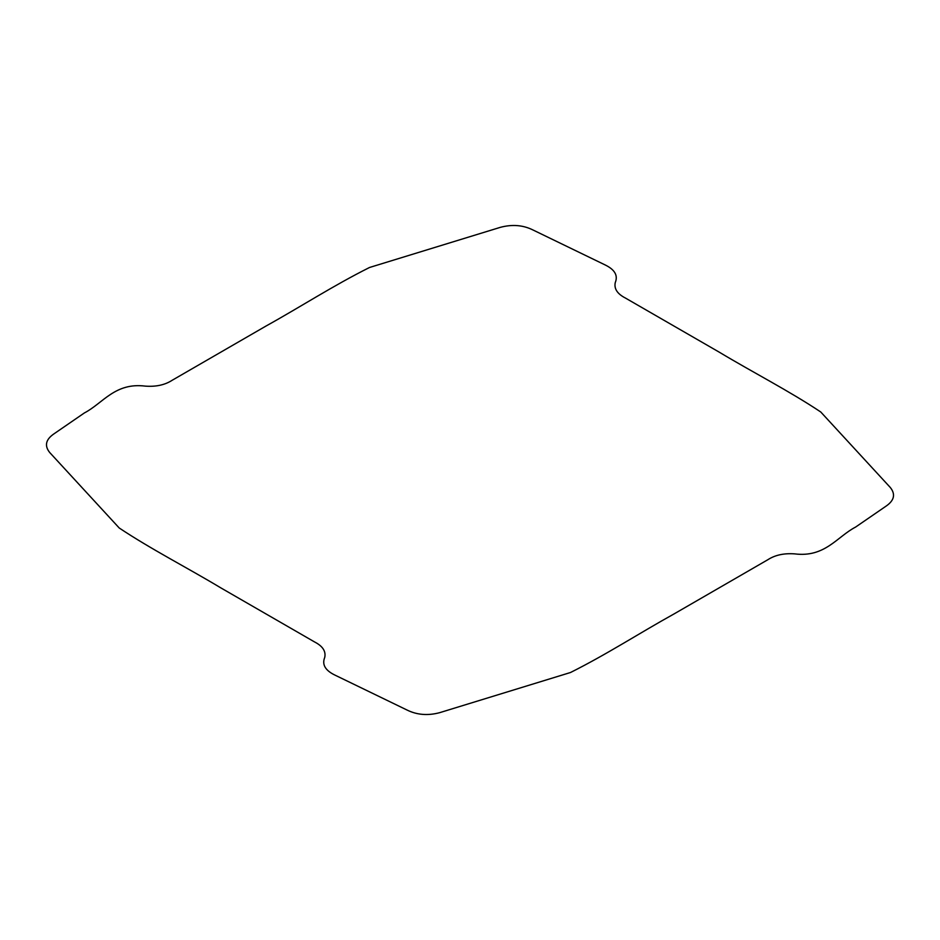 <?xml version="1.0" encoding="UTF-8"?>
<svg xmlns="http://www.w3.org/2000/svg" width="940" height="940" viewBox="0 0 940 940"><rect width="100%" height="100%" fill="white"/><g stroke="black" fill="none" stroke-linecap="round" stroke-linejoin="round"><path stroke-width="1.41" d="M500.339 227.339C512.206 224.178 523.098 225.059 533.039 230.006L605.172 264.951C614.784 269.627 618.156 275.49 615.265 282.564C613.926 288.721 617.31 293.879 625.429 298.05L719.241 352.159C752.705 372.275 789.236 390.97 820.761 411.99L890.321 487.519C895.785 494.37 894.245 500.656 885.692 506.39L855.6 527.07C837.047 536.705 825.014 557.726 794.653 553.871C783.995 553.096 775.042 555.047 767.816 559.735L674.098 613.902C639.259 633.219 606.888 654.311 570.486 672.511L439.662 712.673C427.794 715.822 416.902 714.929 406.961 709.994L334.828 675.049C325.216 670.373 321.844 664.51 324.735 657.436C326.074 651.279 322.69 646.121 314.571 641.95L220.759 587.841C187.295 567.725 150.764 549.03 119.239 528.01L49.679 452.481C44.215 445.63 45.755 439.344 54.309 433.61L84.4 412.93C102.954 403.295 114.986 382.274 145.347 386.129C156.005 386.904 164.958 384.954 172.184 380.265L265.903 326.098C300.741 306.781 333.113 285.69 369.514 267.489L500.339 227.339"/></g></svg>
